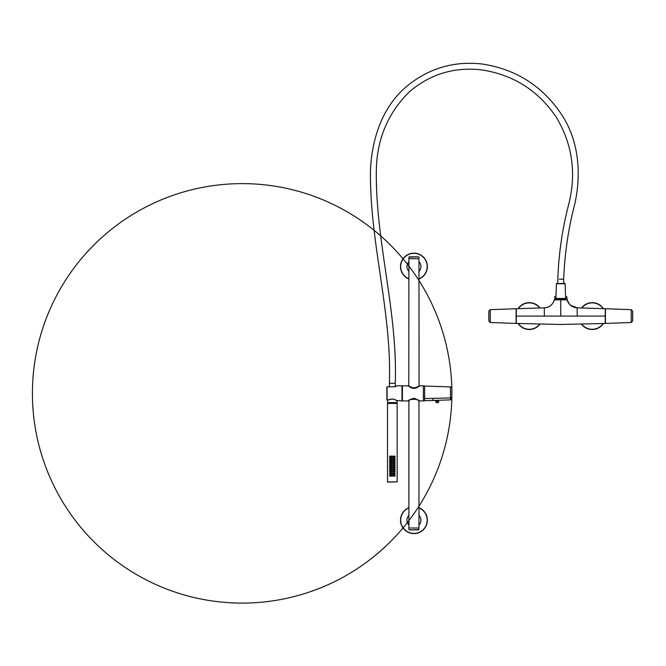 <?xml version="1.0" encoding="UTF-8"?>
<svg xmlns="http://www.w3.org/2000/svg" width="666" height="666" viewBox="0 0 666 666"><rect width="100%" height="100%" fill="white"/><g stroke="black" fill="none" stroke-linecap="round" stroke-linejoin="round"><path stroke-width="1" d="M516.292 316.075L516.292 308.733L544.33 307.834C549.467 307.426 552.797 304.762 554.328 299.842L554.462 299.3L567.049 299.3L567.182 299.842L560.755 299.842L560.755 316.075L516.292 316.075L516.292 323.418L560.755 324.467L603.088 323.51M604.07 323.476L605.227 323.418L605.227 308.733L577.189 307.834L577.189 316.075L605.227 316.075M560.755 316.075L577.189 316.075M517.449 323.476L518.431 323.51M567.182 299.842C568.714 304.762 572.052 307.426 577.189 307.834L570.429 305.203L569.447 304.22L567.249 300.075L566.691 296.362C566.808 299.767 567.723 302.381 569.447 304.22C571.445 306.485 574.017 307.684 577.156 307.834M554.328 299.842L560.755 299.842M544.33 307.834L544.33 316.075M605.436 316.075L605.436 323.418L631.226 322.519L631.226 309.64L605.436 308.733L605.436 316.075M516.083 316.075L516.083 308.733L490.293 309.64L490.293 322.519L516.083 323.418L516.083 316.075M556.351 298.46L556.351 299.3M565.159 298.46L565.159 299.3M632.642 311.072L632.642 321.087A209.748 209.748 0 0 0 632.7 316.075L632.7 316.075A209.748 209.748 0 0 0 632.642 311.072L631.226 309.64M488.877 321.087L488.877 311.072A209.748 209.748 0 0 0 488.819 316.075L488.819 316.075A209.748 209.748 0 0 0 488.877 321.087L490.293 322.519M603.404 308.649A13.42 13.42 0 0 0 581.56 307.917M581.56 324.242A13.42 13.42 0 0 0 603.413 323.485M539.951 307.917A13.42 13.42 0 0 0 518.115 308.649M518.098 323.485A13.42 13.42 0 0 0 539.951 324.242M391.183 399.142L389.319 399.85C391.799 398.584 394.405 398.926 397.144 400.882L397.152 402.597L387.512 402.597L387.595 399.875L387.088 399.841L389.227 399.841C393.073 397.127 399.409 402.397 396.645 400.524L394.747 399.533M397.103 400.849L394.247 399.35M387.088 399.875L386.879 387.071L386.879 399.667L389.36 399.8M396.137 386.18L395.046 386.746L387.088 386.863L387.088 399.841M387.088 386.863L394.963 386.738L396.745 385.814L401.981 385.814L401.981 400.915L396.536 400.499M419.705 385.814L418.423 386.746C415.434 388.894 412.437 388.894 409.448 386.746L408.166 385.814L402.397 385.814L402.397 400.915L408.166 400.915C408.574 400.016 410.664 399.134 414.427 398.268L419.705 400.915L423.376 400.915L423.376 385.814L419.663 385.814L418.373 386.746C415.418 388.836 412.454 388.836 409.498 386.746L408.208 385.847M408.899 400.849L408.899 528.021L418.972 528.021L418.972 400.849L419.705 400.915M451.839 398.443A209.748 209.748 0 0 0 451.898 393.373A209.748 184.066 180 0 1 451.839 397.785L451.839 398.443A209.748 209.748 0 0 0 141.708 209.241A209.748 209.748 0 0 0 132.917 572.419A209.748 209.748 0 0 0 451.898 393.373L451.898 393.365A209.748 184.066 180 0 0 451.898 393.365L451.839 398.443L450.482 399.875L424.633 400.707L424.633 386.03L423.376 385.814M450.482 399.875L450.424 386.929L424.633 386.03M450.424 386.929A1.465 1.465 0 0 1 451.839 388.361L451.839 396.911A1.465 1.041 0 0 1 450.424 397.927L424.633 398.559M451.898 393.365L451.839 388.361A209.748 209.748 0 0 1 451.898 393.365A209.748 209.748 0 0 0 451.839 388.361M451.839 397.785L451.839 396.911M437.537 402.447L436.838 402.339M437.662 402.397L438.261 402.397A1.682 1.682 0 0 1 436.263 402.397L436.863 402.397M556.385 283.766L565.134 283.766L565.584 298.46L555.935 298.46L556.385 283.766L564.71 283.358L563.694 283.358L563.694 279.162L559.348 279.162M389.394 386.863L389.394 383.3L395.263 383.3C397.769 311.696 375.599 242.083 376.315 171.42C376.59 140.21 387.462 113.794 408.949 92.166C429.836 74.234 453.996 66.791 481.435 69.847C513.136 74.667 538.036 90.385 556.135 116.991C572.31 143.881 576.54 172.844 568.831 203.879C562.379 228.496 558.707 253.588 557.825 279.162L557.825 283.358L556.801 283.358M397.152 481.884L387.512 481.884L387.512 403.438L397.152 403.438L397.152 481.884M393.248 474.941A0.633 0.633 0 0 1 393.698 475.549L392.44 475.549L393.698 475.549A0.633 0.633 0 0 1 393.248 476.148M395.163 475.549L393.906 475.549L395.163 475.549M391.417 476.148A0.633 0.633 0 0 1 390.967 475.549L392.224 475.549L390.967 475.549A0.633 0.633 0 0 1 391.417 474.941M389.502 475.549L390.759 475.549L389.502 475.549M393.256 472.852A0.633 0.633 0 0 1 393.698 473.451L392.44 473.451L393.698 473.451A0.633 0.633 0 0 1 393.256 474.05M391.417 474.05A0.633 0.633 0 0 1 390.967 473.451L392.224 473.451L390.967 473.451A0.633 0.633 0 0 1 391.417 472.843M395.163 473.451L393.906 473.451L395.163 473.451M389.502 473.451L390.759 473.451L389.502 473.451M393.248 470.745A0.633 0.633 0 0 1 393.698 471.353L392.44 471.353L393.698 471.353A0.633 0.633 0 0 1 393.248 471.953M391.417 471.953A0.633 0.633 0 0 1 390.967 471.353L392.224 471.353L390.967 471.353A0.633 0.633 0 0 1 391.417 470.745M395.163 471.353L393.906 471.353L395.163 471.353M389.502 471.353L390.759 471.353L389.502 471.353M393.256 468.656A0.633 0.633 0 0 1 393.698 469.255L392.44 469.255L393.698 469.255A0.633 0.633 0 0 1 393.248 469.855M391.417 469.855A0.633 0.633 0 0 1 390.967 469.255L392.224 469.255L390.967 469.255A0.633 0.633 0 0 1 391.417 468.648M395.163 469.255L393.906 469.255L395.163 469.255M389.502 469.255L390.759 469.255L389.502 469.255M393.248 466.558A0.633 0.633 0 0 1 393.698 467.157L392.44 467.157L393.698 467.157A0.633 0.633 0 0 1 393.248 467.757M391.408 467.757A0.633 0.633 0 0 1 390.967 467.157L392.224 467.157L390.967 467.157A0.633 0.633 0 0 1 391.408 466.558M395.163 467.157L393.906 467.157L395.163 467.157M389.502 467.157L390.759 467.157L389.502 467.157M393.248 464.46A0.633 0.633 0 0 1 393.698 465.059L392.44 465.059L393.698 465.059A0.633 0.633 0 0 1 393.248 465.659M391.417 465.659A0.633 0.633 0 0 1 390.967 465.059L392.224 465.059L390.967 465.059A0.633 0.633 0 0 1 391.417 464.46M395.163 465.059L393.906 465.059L395.163 465.059M390.759 465.059L389.502 465.059L390.759 465.059A0.633 0.633 0 0 1 389.618 465.434M393.256 462.362A0.633 0.633 0 0 1 393.698 462.962L392.44 462.962L393.698 462.962A0.633 0.633 0 0 1 393.256 463.561M391.417 463.561A0.633 0.633 0 0 1 390.967 462.962L392.224 462.962L390.967 462.962A0.633 0.633 0 0 1 391.408 462.362M395.163 462.962L393.906 462.962L395.163 462.962M389.502 462.962L390.759 462.962L389.502 462.962M393.248 460.264A0.633 0.633 0 0 1 393.698 460.864L392.44 460.864L393.698 460.864A0.633 0.633 0 0 1 393.248 461.471M391.417 461.471A0.633 0.633 0 0 1 390.967 460.864L392.224 460.864L390.967 460.864A0.633 0.633 0 0 1 391.417 460.264M395.163 460.864L393.906 460.864L395.163 460.864M389.502 460.864L390.759 460.864L389.502 460.864M393.248 458.166A0.633 0.633 0 0 1 393.698 458.766L392.44 458.766L393.698 458.766A0.633 0.633 0 0 1 393.248 459.373M391.417 459.373A0.633 0.633 0 0 1 390.967 458.766L392.224 458.766L390.967 458.766A0.633 0.633 0 0 1 391.408 458.166M395.163 458.766L393.906 458.766L395.163 458.766M389.502 458.766L390.759 458.766L389.502 458.766M393.248 456.068A0.633 0.633 0 0 1 393.698 456.668L392.44 456.668L393.698 456.668A0.633 0.633 0 0 1 393.248 457.276M391.417 457.276A0.633 0.633 0 0 1 390.967 456.668L392.224 456.668L390.967 456.668A0.633 0.633 0 0 1 391.417 456.068M395.163 456.668L393.906 456.668L395.163 456.668M389.502 456.668L390.759 456.668L389.502 456.668M394.147 475.049A0.633 0.633 0 0 1 394.722 474.941M394.722 476.148A0.633 0.633 0 0 1 394.147 476.04M390.517 476.04A0.633 0.633 0 0 1 389.943 476.148M389.943 474.941A0.633 0.633 0 0 1 390.517 475.049M394.147 472.952A0.633 0.633 0 0 1 394.722 472.852M394.722 474.05A0.633 0.633 0 0 1 394.147 473.942M390.517 473.942A0.633 0.633 0 0 1 389.943 474.05M389.943 472.852A0.633 0.633 0 0 1 390.517 472.952M394.147 470.854A0.633 0.633 0 0 1 394.722 470.754M394.722 471.953A0.633 0.633 0 0 1 394.147 471.844M390.517 471.844A0.633 0.633 0 0 1 389.943 471.953M389.943 470.754A0.633 0.633 0 0 1 390.517 470.854M394.147 468.756A0.633 0.633 0 0 1 394.722 468.656M395.046 469.622A0.633 0.633 0 0 1 394.147 469.746M390.517 469.746A0.633 0.633 0 0 1 389.943 469.855M389.943 468.656A0.633 0.633 0 0 1 390.517 468.756M394.147 466.658A0.633 0.633 0 0 1 394.722 466.558M394.722 467.757A0.633 0.633 0 0 1 394.147 467.649M390.517 467.649A0.633 0.633 0 0 1 389.943 467.757M389.943 466.558A0.633 0.633 0 0 1 390.517 466.658M394.147 464.568A0.633 0.633 0 0 1 394.722 464.46M394.722 465.659A0.633 0.633 0 0 1 394.147 465.551M389.943 464.46A0.633 0.633 0 0 1 390.517 464.568M394.147 462.47A0.633 0.633 0 0 1 394.722 462.362M394.722 463.561A0.633 0.633 0 0 1 394.147 463.461M390.517 463.461A0.633 0.633 0 0 1 389.943 463.561M389.943 462.362A0.633 0.633 0 0 1 390.517 462.47M394.147 460.373A0.633 0.633 0 0 1 394.722 460.264M394.722 461.463A0.633 0.633 0 0 1 394.147 461.363M390.517 461.363A0.633 0.633 0 0 1 389.943 461.463M389.943 460.264A0.633 0.633 0 0 1 390.517 460.373M394.147 458.275A0.633 0.633 0 0 1 394.722 458.166M394.722 459.365A0.633 0.633 0 0 1 394.147 459.265M390.517 459.265A0.633 0.633 0 0 1 389.943 459.365M389.943 458.166A0.633 0.633 0 0 1 390.517 458.275M394.147 456.177A0.633 0.633 0 0 1 394.722 456.068M394.722 457.276A0.633 0.633 0 0 1 394.147 457.167M390.517 457.167A0.633 0.633 0 0 1 389.943 457.276M389.943 456.068A0.633 0.633 0 0 1 390.517 456.177M391.034 475.549A0.566 0.566 0 0 0 391.6 476.115A0.566 0.566 0 0 0 392.166 475.549A0.566 0.566 0 0 0 391.6 474.983A0.566 0.566 0 0 0 391.034 475.549M393.631 475.549A0.566 0.566 0 0 0 393.065 474.983A0.566 0.566 0 0 0 392.499 475.549A0.566 0.566 0 0 0 393.065 476.115A0.566 0.566 0 0 0 393.631 475.549M389.56 475.549A0.566 0.566 0 0 0 390.126 476.115A0.566 0.566 0 0 0 390.692 475.549A0.566 0.566 0 0 0 390.126 474.983A0.566 0.566 0 0 0 389.56 475.549M390.343 475.549L389.918 475.549L390.343 475.549M395.105 475.549A0.566 0.566 0 0 0 394.538 474.983A0.566 0.566 0 0 0 393.972 475.549A0.566 0.566 0 0 0 394.538 476.115A0.566 0.566 0 0 0 395.105 475.549M394.322 475.549L394.747 475.549L394.322 475.549M389.56 473.451A0.566 0.566 0 0 0 390.126 474.017A0.566 0.566 0 0 0 390.692 473.451A0.566 0.566 0 0 0 390.126 472.885A0.566 0.566 0 0 0 389.56 473.451M390.343 473.451L389.918 473.451L390.343 473.451M395.105 473.451A0.566 0.566 0 0 0 394.538 472.885A0.566 0.566 0 0 0 393.972 473.451A0.566 0.566 0 0 0 394.538 474.017A0.566 0.566 0 0 0 395.105 473.451M394.322 473.451L394.747 473.451L394.322 473.451M389.56 471.353A0.566 0.566 0 0 0 390.126 471.919A0.566 0.566 0 0 0 390.692 471.353A0.566 0.566 0 0 0 390.126 470.787A0.566 0.566 0 0 0 389.56 471.353M390.343 471.353L389.918 471.353L390.343 471.353M395.105 471.353A0.566 0.566 0 0 0 394.538 470.787A0.566 0.566 0 0 0 393.972 471.353A0.566 0.566 0 0 0 394.538 471.919A0.566 0.566 0 0 0 395.105 471.353M394.322 471.353L394.747 471.353L394.322 471.353M389.56 469.255A0.566 0.566 0 0 0 390.126 469.821A0.566 0.566 0 0 0 390.692 469.255A0.566 0.566 0 0 0 390.126 468.689A0.566 0.566 0 0 0 389.56 469.255M390.343 469.255L389.918 469.255L390.343 469.255M395.105 469.255A0.566 0.566 0 0 0 394.538 468.689A0.566 0.566 0 0 0 393.972 469.255A0.566 0.566 0 0 0 394.538 469.821A0.566 0.566 0 0 0 395.105 469.255M394.322 469.255L394.747 469.255L394.322 469.255M389.56 467.157A0.566 0.566 0 0 0 390.126 467.723A0.566 0.566 0 0 0 390.692 467.157A0.566 0.566 0 0 0 390.126 466.591A0.566 0.566 0 0 0 389.56 467.157M390.343 467.157L389.918 467.157L390.343 467.157M395.105 467.157A0.566 0.566 0 0 0 394.538 466.591A0.566 0.566 0 0 0 393.972 467.157A0.566 0.566 0 0 0 394.538 467.723A0.566 0.566 0 0 0 395.105 467.157M394.322 467.157L394.747 467.157L394.322 467.157M389.56 465.059A0.566 0.566 0 0 0 390.126 465.626A0.566 0.566 0 0 0 390.692 465.059A0.566 0.566 0 0 0 390.126 464.493A0.566 0.566 0 0 0 389.56 465.059M390.343 465.059L389.918 465.059L390.343 465.059M395.105 465.059A0.566 0.566 0 0 0 394.538 464.493A0.566 0.566 0 0 0 393.972 465.059A0.566 0.566 0 0 0 394.538 465.626A0.566 0.566 0 0 0 395.105 465.059M394.322 465.059L394.747 465.059L394.322 465.059M389.56 462.962A0.566 0.566 0 0 0 390.126 463.528A0.566 0.566 0 0 0 390.692 462.962A0.566 0.566 0 0 0 390.126 462.395A0.566 0.566 0 0 0 389.56 462.962M390.343 462.962L389.918 462.962L390.343 462.962M395.105 462.962A0.566 0.566 0 0 0 394.538 462.395A0.566 0.566 0 0 0 393.972 462.962A0.566 0.566 0 0 0 394.538 463.528A0.566 0.566 0 0 0 395.105 462.962M394.322 462.962L394.747 462.962L394.322 462.962M389.56 460.864A0.566 0.566 0 0 0 390.126 461.43A0.566 0.566 0 0 0 390.692 460.864A0.566 0.566 0 0 0 390.126 460.298A0.566 0.566 0 0 0 389.56 460.864M390.343 460.864L389.918 460.864L390.343 460.864M395.105 460.864A0.566 0.566 0 0 0 394.538 460.298A0.566 0.566 0 0 0 393.972 460.864A0.566 0.566 0 0 0 394.538 461.43A0.566 0.566 0 0 0 395.105 460.864M394.322 460.864L394.747 460.864L394.322 460.864M389.56 458.766A0.566 0.566 0 0 0 390.126 459.332A0.566 0.566 0 0 0 390.692 458.766A0.566 0.566 0 0 0 390.126 458.2A0.566 0.566 0 0 0 389.56 458.766M390.343 458.766L389.918 458.766L390.343 458.766M395.105 458.766A0.566 0.566 0 0 0 394.538 458.2A0.566 0.566 0 0 0 393.972 458.766A0.566 0.566 0 0 0 394.538 459.332A0.566 0.566 0 0 0 395.105 458.766M394.322 458.766L394.747 458.766L394.322 458.766M389.56 456.668A0.566 0.566 0 0 0 390.126 457.234A0.566 0.566 0 0 0 390.692 456.668A0.566 0.566 0 0 0 390.126 456.102A0.566 0.566 0 0 0 389.56 456.668M390.343 456.668L389.918 456.668L390.343 456.668M395.105 456.668A0.566 0.566 0 0 0 394.538 456.102A0.566 0.566 0 0 0 393.972 456.668A0.566 0.566 0 0 0 394.538 457.234A0.566 0.566 0 0 0 395.105 456.668M394.322 456.668L394.747 456.668L394.322 456.668M391.034 473.451A0.566 0.566 0 0 0 391.6 474.017A0.566 0.566 0 0 0 392.166 473.451A0.566 0.566 0 0 0 391.6 472.885A0.566 0.566 0 0 0 391.034 473.451M393.631 473.451A0.566 0.566 0 0 0 393.065 472.885A0.566 0.566 0 0 0 392.499 473.451A0.566 0.566 0 0 0 393.065 474.017A0.566 0.566 0 0 0 393.631 473.451M391.034 471.353A0.566 0.566 0 0 0 391.6 471.919A0.566 0.566 0 0 0 392.166 471.353A0.566 0.566 0 0 0 391.6 470.787A0.566 0.566 0 0 0 391.034 471.353M393.631 471.353A0.566 0.566 0 0 0 393.065 470.787A0.566 0.566 0 0 0 392.499 471.353A0.566 0.566 0 0 0 393.065 471.919A0.566 0.566 0 0 0 393.631 471.353M391.034 469.255A0.566 0.566 0 0 0 391.6 469.821A0.566 0.566 0 0 0 392.166 469.255A0.566 0.566 0 0 0 391.6 468.689A0.566 0.566 0 0 0 391.034 469.255M393.631 469.255A0.566 0.566 0 0 0 393.065 468.689A0.566 0.566 0 0 0 392.499 469.255A0.566 0.566 0 0 0 393.065 469.821A0.566 0.566 0 0 0 393.631 469.255M391.034 467.157A0.566 0.566 0 0 0 391.6 467.723A0.566 0.566 0 0 0 392.166 467.157A0.566 0.566 0 0 0 391.6 466.591A0.566 0.566 0 0 0 391.034 467.157M393.631 467.157A0.566 0.566 0 0 0 393.065 466.591A0.566 0.566 0 0 0 392.499 467.157A0.566 0.566 0 0 0 393.065 467.723A0.566 0.566 0 0 0 393.631 467.157M391.034 465.059A0.566 0.566 0 0 0 391.6 465.626A0.566 0.566 0 0 0 392.166 465.059A0.566 0.566 0 0 0 391.6 464.493A0.566 0.566 0 0 0 391.034 465.059M393.631 465.059A0.566 0.566 0 0 0 393.065 464.493A0.566 0.566 0 0 0 392.499 465.059A0.566 0.566 0 0 0 393.065 465.626A0.566 0.566 0 0 0 393.631 465.059M391.034 462.962A0.566 0.566 0 0 0 391.6 463.528A0.566 0.566 0 0 0 392.166 462.962A0.566 0.566 0 0 0 391.6 462.395A0.566 0.566 0 0 0 391.034 462.962M393.631 462.962A0.566 0.566 0 0 0 393.065 462.395A0.566 0.566 0 0 0 392.499 462.962A0.566 0.566 0 0 0 393.065 463.528A0.566 0.566 0 0 0 393.631 462.962M391.034 460.864A0.566 0.566 0 0 0 391.6 461.43A0.566 0.566 0 0 0 392.166 460.864A0.566 0.566 0 0 0 391.6 460.298A0.566 0.566 0 0 0 391.034 460.864M393.631 460.864A0.566 0.566 0 0 0 393.065 460.298A0.566 0.566 0 0 0 392.499 460.864A0.566 0.566 0 0 0 393.065 461.43A0.566 0.566 0 0 0 393.631 460.864M391.034 458.766A0.566 0.566 0 0 0 391.6 459.332A0.566 0.566 0 0 0 392.166 458.766A0.566 0.566 0 0 0 391.6 458.2A0.566 0.566 0 0 0 391.034 458.766M393.631 458.766A0.566 0.566 0 0 0 393.065 458.2A0.566 0.566 0 0 0 392.499 458.766A0.566 0.566 0 0 0 393.065 459.332A0.566 0.566 0 0 0 393.631 458.766M391.034 456.668A0.566 0.566 0 0 0 391.6 457.234A0.566 0.566 0 0 0 392.166 456.668A0.566 0.566 0 0 0 391.6 456.102A0.566 0.566 0 0 0 391.034 456.668M393.631 456.668A0.566 0.566 0 0 0 393.065 456.102A0.566 0.566 0 0 0 392.499 456.668A0.566 0.566 0 0 0 393.065 457.234A0.566 0.566 0 0 0 393.631 456.668M419.072 385.814L418.972 258.716L408.899 258.716L408.799 385.814L410.289 386.746C412.72 388.12 415.151 388.12 417.582 386.746L419.663 385.814M413.936 253.155A13.42 13.42 0 0 0 408.899 279.021A13.42 13.42 0 0 1 413.936 253.155A13.42 13.42 0 0 1 420.371 254.795A13.42 13.42 0 0 0 413.936 253.155M418.972 279.021A13.42 13.42 0 0 0 420.371 254.795A13.42 13.42 0 0 1 418.972 279.021M408.899 507.717A13.42 13.42 0 0 0 413.936 533.583A13.42 13.42 0 0 0 418.972 507.717A13.42 13.42 0 0 1 413.936 533.583A13.42 13.42 0 0 1 408.899 507.717M408.208 400.89L408.799 400.915C408.491 398.801 419.38 398.801 419.072 400.915M419.663 400.915L414.394 398.31C410.672 399.175 408.608 400.041 408.208 400.915L408.799 400.482M396.57 481.926L387.512 482.051L396.57 481.926M603.13 308.641A13.203 13.203 0 0 0 581.834 307.925M581.834 324.234A13.203 13.203 0 0 0 603.13 323.51M539.676 307.925A13.203 13.203 0 0 0 518.389 308.641M518.381 323.51A13.203 13.203 0 0 0 539.676 324.234M395.263 383.3L395.271 386.596L396.536 386.039M432.958 400.641L432.95 398.351M438.894 401.165L438.378 402.372L436.138 402.372L435.622 401.165L438.894 401.165L438.894 400.482M408.941 258.716L408.941 257.109L418.723 256.901A146.82 146.82 0 0 0 409.149 256.901L416.233 256.901A146.82 70.388 -90 0 0 413.936 256.826M416.233 256.901L418.723 256.901M408.899 261.738A6.985 6.985 0 0 0 408.899 271.42M418.972 278.813A13.228 13.228 0 0 0 413.936 253.346A13.228 13.228 0 0 0 408.899 278.813M418.972 261.738A6.985 6.985 0 0 1 418.972 271.42M418.931 528.021L418.931 529.628L409.149 529.836A146.82 146.82 0 0 0 418.723 529.836L409.149 529.836M408.899 515.317A6.985 6.985 0 0 0 408.899 524.999M408.899 507.925A13.228 13.228 0 0 0 413.936 533.391A13.228 13.228 0 0 0 418.972 507.925M418.972 515.317A6.985 6.985 0 0 1 418.972 524.999M554.82 296.362C555.228 300.832 551.448 307.684 544.355 307.834C551.448 307.684 555.228 300.832 554.82 296.362M631.226 322.519L632.642 321.087M490.293 309.64L488.877 311.072M389.394 383.3C391.908 311.921 369.68 242.874 370.454 171.104C371.528 140.651 381.427 108.641 405.053 87.77C427.331 68.681 453.047 60.764 482.201 64.019C515.717 69.131 542.007 85.731 561.08 113.819C578.962 140.085 581.543 173.851 574.8 203.946C568.306 228.838 564.61 253.912 563.694 279.162M401.981 386.447L402.397 386.447M401.981 400.291L402.397 400.291M424.633 400.707L423.376 400.915M435.622 401.165L435.622 400.566M438.378 402.372L436.213 402.347M436.138 402.372L436.738 402.389M565.134 283.766L564.71 283.358M396.736 402.597L396.736 403.438M387.928 402.597L387.928 403.438M418.931 258.716L418.931 257.109M408.941 528.021L408.941 529.628M408.208 385.814L408.799 385.814"/></g></svg>
